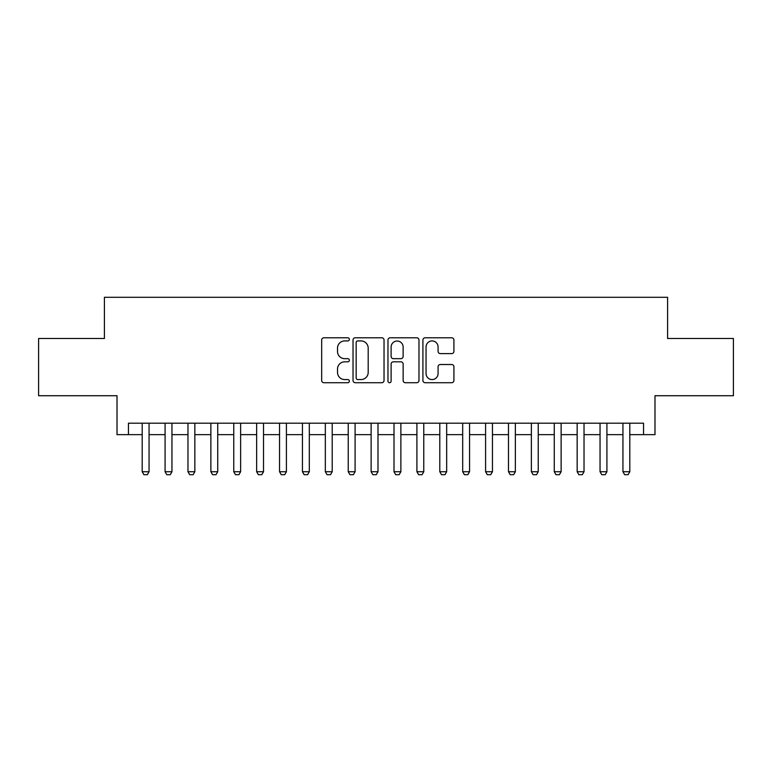 <?xml version="1.0" encoding="UTF-8"?>
<svg xmlns="http://www.w3.org/2000/svg" width="772" height="772" viewBox="0 0 772 772"><rect width="100%" height="100%" fill="white"/><g stroke="black" fill="none" stroke-linecap="round" stroke-linejoin="round"><path stroke-width="1.16" d="M349.369 339.352A1.573 1.573 0 0 0 347.796 337.779L323.922 337.779A2.248 2.248 0 0 0 321.673 340.018L321.673 380.471A2.248 2.248 0 0 0 323.922 382.719L347.796 382.719A1.573 1.573 0 0 0 349.369 381.146A1.573 1.573 0 0 0 347.796 379.573L344.708 379.573A7.189 7.189 0 0 1 337.518 372.384L337.518 369.006A7.189 7.189 0 0 1 344.708 361.817L347.796 361.817A1.573 1.573 0 0 0 349.369 360.244A1.573 1.573 0 0 0 347.796 358.671L344.708 358.671A7.189 7.189 0 0 1 337.518 351.482L337.518 348.114A7.189 7.189 0 0 1 344.708 340.925L347.796 340.925A1.573 1.573 0 0 0 349.369 339.352M451.668 353.615A2.248 2.248 0 0 0 453.917 351.366L453.917 340.018A2.248 2.248 0 0 0 451.668 337.779L425.16 337.779A2.248 2.248 0 0 0 422.911 340.018L422.911 380.471A2.248 2.248 0 0 0 425.16 382.719L451.668 382.719A2.248 2.248 0 0 0 453.917 380.471L453.917 366.758A2.248 2.248 0 0 0 451.668 364.519L440.32 364.519A2.248 2.248 0 0 0 438.081 366.758L438.081 373.561A6.012 6.012 0 0 1 432.069 379.573A6.012 6.012 0 0 1 426.057 373.561L426.057 346.927A6.012 6.012 0 0 1 432.069 340.925A6.012 6.012 0 0 1 438.081 346.927L438.081 351.366A2.248 2.248 0 0 0 440.32 353.615L451.668 353.615M128.451 434.646L128.451 423.201L643.549 423.201L643.549 434.646L654.994 434.646L654.994 395.727L733.4 395.727L733.4 338.493L667.587 338.493L667.587 297.288L104.413 297.288L104.413 338.493L38.6 338.493L38.6 395.727L117.006 395.727L117.006 434.646L142.193 434.646M384.031 340.018A2.248 2.248 0 0 0 381.783 337.779L355.274 337.779A2.248 2.248 0 0 0 353.026 340.018L353.026 380.471A2.248 2.248 0 0 0 355.274 382.719L381.783 382.719A2.248 2.248 0 0 0 384.031 380.471L384.031 340.018M390.217 337.779L416.726 337.779A2.248 2.248 0 0 1 418.974 340.018L418.974 380.471A2.248 2.248 0 0 1 416.726 382.719L405.377 382.719A2.248 2.248 0 0 1 403.138 380.471L403.138 364.066A2.248 2.248 0 0 0 400.89 361.817L393.363 361.817A2.248 2.248 0 0 0 391.115 364.066L391.115 381.146A1.573 1.573 0 0 1 389.542 382.719A1.573 1.573 0 0 1 387.969 381.146L387.969 340.018A2.248 2.248 0 0 1 390.217 337.779M149.054 434.646L165.083 434.646M171.953 434.646L187.972 434.646M194.843 434.646L210.872 434.646M217.733 434.646L233.762 434.646M240.632 434.646L256.651 434.646M263.522 434.646L279.551 434.646M286.412 434.646L302.441 434.646M309.311 434.646L325.33 434.646M332.201 434.646L348.23 434.646M355.091 434.646L371.12 434.646M377.99 434.646L394.01 434.646M400.88 434.646L416.909 434.646M423.77 434.646L439.799 434.646M446.67 434.646L462.689 434.646M469.559 434.646L485.588 434.646M492.449 434.646L508.478 434.646M515.349 434.646L531.368 434.646M538.238 434.646L554.267 434.646M561.128 434.646L577.157 434.646M584.028 434.646L600.047 434.646M606.917 434.646L622.946 434.646M629.807 434.646L643.549 434.646M357.745 340.925A1.573 1.573 0 0 0 356.172 342.498L356.172 378A1.573 1.573 0 0 0 357.745 379.573L360.997 379.573A7.189 7.189 0 0 0 368.196 372.384L368.196 348.114A7.189 7.189 0 0 0 360.997 340.925L357.745 340.925M403.138 347.043A6.012 6.012 0 0 0 397.126 341.031A6.012 6.012 0 0 0 391.115 347.043L391.115 356.423A2.248 2.248 0 0 0 393.363 358.671L400.89 358.671A2.248 2.248 0 0 0 403.138 356.423L403.138 347.043M149.054 423.201L149.054 471.731L147.346 474.712L143.91 474.712L142.193 471.731L142.193 423.201M142.193 471.731L149.054 471.731M171.953 423.201L171.953 471.731L170.236 474.712L166.8 474.712L165.083 471.731L165.083 423.201M165.083 471.731L171.953 471.731M194.843 423.201L194.843 471.731L193.125 474.712L189.69 474.712L187.972 471.731L187.972 423.201M187.972 471.731L194.843 471.731M217.733 423.201L217.733 471.731L216.025 474.712L212.59 474.712L210.872 471.731L210.872 423.201M210.872 471.731L217.733 471.731M240.632 423.201L240.632 471.731L238.915 474.712L235.479 474.712L233.762 471.731L233.762 423.201M233.762 471.731L240.632 471.731M263.522 423.201L263.522 471.731L261.805 474.712L258.369 474.712L256.651 471.731L256.651 423.201M256.651 471.731L263.522 471.731M286.412 423.201L286.412 471.731L284.694 474.712L281.269 474.712L279.551 471.731L279.551 423.201M279.551 471.731L286.412 471.731M309.311 423.201L309.311 471.731L307.594 474.712L304.158 474.712L302.441 471.731L302.441 423.201M302.441 471.731L309.311 471.731M332.201 423.201L332.201 471.731L330.484 474.712L327.048 474.712L325.33 471.731L325.33 423.201M325.33 471.731L332.201 471.731M355.091 423.201L355.091 471.731L353.373 474.712L349.948 474.712L348.23 471.731L348.23 423.201M348.23 471.731L355.091 471.731M377.99 423.201L377.99 471.731L376.273 474.712L372.837 474.712L371.12 471.731L371.12 423.201M371.12 471.731L377.99 471.731M400.88 423.201L400.88 471.731L399.163 474.712L395.727 474.712L394.01 471.731L394.01 423.201M394.01 471.731L400.88 471.731M423.77 423.201L423.77 471.731L422.052 474.712L418.627 474.712L416.909 471.731L416.909 423.201M416.909 471.731L423.77 471.731M446.67 423.201L446.67 471.731L444.952 474.712L441.516 474.712L439.799 471.731L439.799 423.201M439.799 471.731L446.67 471.731M469.559 423.201L469.559 471.731L467.842 474.712L464.406 474.712L462.689 471.731L462.689 423.201M462.689 471.731L469.559 471.731M492.449 423.201L492.449 471.731L490.731 474.712L487.306 474.712L485.588 471.731L485.588 423.201M485.588 471.731L492.449 471.731M515.349 423.201L515.349 471.731L513.631 474.712L510.196 474.712L508.478 471.731L508.478 423.201M508.478 471.731L515.349 471.731M538.238 423.201L538.238 471.731L536.521 474.712L533.085 474.712L531.368 471.731L531.368 423.201M531.368 471.731L538.238 471.731M561.128 423.201L561.128 471.731L559.411 474.712L555.975 474.712L554.267 471.731L554.267 423.201M554.267 471.731L561.128 471.731M584.028 423.201L584.028 471.731L582.31 474.712L578.875 474.712L577.157 471.731L577.157 423.201M577.157 471.731L584.028 471.731M606.917 423.201L606.917 471.731L605.2 474.712L601.764 474.712L600.047 471.731L600.047 423.201M600.047 471.731L606.917 471.731M629.807 423.201L629.807 471.731L628.09 474.712L624.654 474.712L622.946 471.731L622.946 423.201M622.946 471.731L629.807 471.731"/></g></svg>
